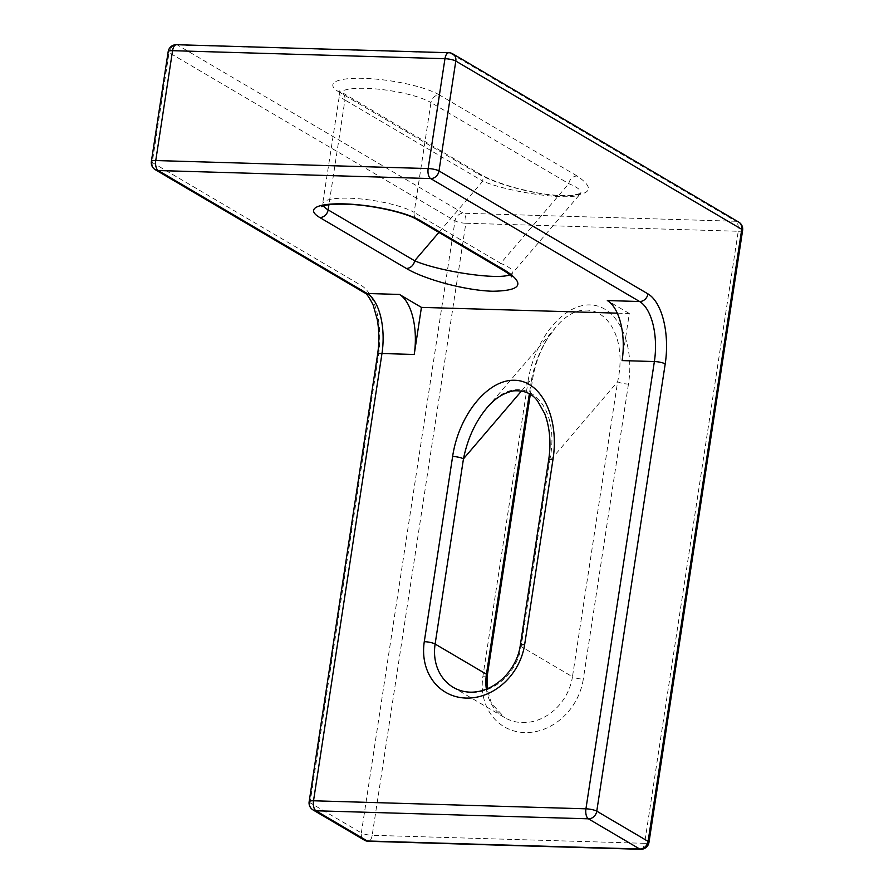<?xml version="1.0" encoding="UTF-8"?>
<svg xmlns="http://www.w3.org/2000/svg" width="894" height="894" viewBox="0 0 894 894"><rect width="100%" height="100%" fill="white"/><g stroke="black" fill="none" stroke-linecap="round" stroke-linejoin="round"><path stroke-width="0.67" stroke-dasharray="4.47 3.35" d="M520.263 645.557A8.135 1.799 -171.3 0 0 521.146 646.574L549.486 461.382A8.135 1.799 8.7 0 1 548.603 460.365M622.112 360.584L629.32 313.503L617.273 313.157M629.32 313.503L607.328 300.563M509.803 274.804L512.307 273.307C514.195 270.714 510.318 267.384 500.674 263.317L568.808 183.661A8.135 6.94 -59.5 0 1 577.178 176.029C595.851 188.802 591.225 195.428 563.287 195.898C536.579 195.194 496.036 184.488 476.815 173.067A8.135 6.94 120.5 0 1 479.743 173.894A8.135 6.94 120.5 0 1 482.782 181.124L344.939 100.016A8.135 6.94 -59.5 0 0 341.899 92.786A8.135 6.94 -59.5 0 0 338.971 91.959A56.981 12.628 -171.3 0 1 363.489 78.337A56.981 12.628 -171.3 0 1 439.334 94.92A8.135 6.94 120.5 0 0 430.964 102.553A48.846 10.829 -171.3 0 0 377.436 89.076A48.846 10.829 -171.3 0 0 339.664 93.892A48.846 10.829 -171.3 0 0 344.939 100.016L328.914 204.748M323.36 205.81A48.846 10.829 8.7 0 1 322.857 203.754A48.846 10.829 8.7 0 1 360.628 198.926A48.846 10.829 8.7 0 1 414.157 212.403L430.964 102.553L568.808 183.661C578.452 187.729 582.329 191.059 580.441 193.652L580.441 193.652C576.127 201.552 510.228 193.093 482.782 181.124L438.909 232.418M511.636 276.827L512.307 273.307L580.653 193.439L572.428 195.361C560.706 196.043 547.91 195.004 534.053 192.221L519.034 188.835C501.344 184.019 488.247 179.035 479.743 173.894L339.094 90.741L339.664 93.892L322.41 205.218M503.713 270.547A8.135 6.94 120.5 0 1 500.674 263.317L414.157 212.403A8.135 6.94 120.5 0 0 417.196 219.633M528.086 381.135C534.254 339.564 563.354 303.837 590.152 304.932C617.05 305.413 635.008 342.536 628.448 384.096A8.135 1.799 8.7 0 1 617.62 381.727L572.462 676.769L521.146 646.574A48.846 41.649 120.5 0 1 453.359 687.408L504.685 717.603A48.846 41.649 -59.5 0 0 572.462 676.769A8.135 1.799 -171.3 0 0 583.301 679.138A56.981 48.589 -59.5 0 1 524.711 732.588A56.981 48.589 -59.5 0 1 482.939 676.188L528.086 381.135A8.135 1.799 -171.3 0 0 532.466 380.207A8.135 1.799 -171.3 0 0 531.595 379.19C535.707 359.042 543.507 342.044 555.018 328.221L555.018 328.221C588.476 286.236 630.728 322.343 617.62 381.727L549.486 461.382C562.594 401.998 520.342 365.892 486.884 407.876L555.018 328.221L546.871 339.575C539.417 352.325 534.612 365.869 532.466 380.207L530.298 394.41M628.448 384.096L583.301 679.138M640.685 849.3A8.135 3.855 91.7 0 0 644.585 843.321L372.183 835.298L465.841 223.243A8.135 1.799 8.7 0 1 455.001 220.874L169.055 52.623L152.248 162.484L361.21 285.432A56.981 26.965 91.7 0 1 378.464 355.454L310.028 802.723A8.135 6.94 -59.5 0 0 313.068 809.953M648.966 842.394A8.135 1.799 -171.3 0 1 644.585 843.321L738.243 231.267L465.841 223.243A8.135 3.855 -88.3 0 0 463.371 213.241L177.425 44.991A8.135 6.94 -59.5 0 0 169.055 52.623A8.135 1.799 8.7 0 1 168.184 51.606M476.815 173.067L338.971 91.959M577.178 176.029L439.334 94.92M742.623 230.339A8.135 1.799 8.7 0 1 738.243 231.267A8.135 3.855 91.7 0 0 735.784 221.265L463.371 213.241A8.135 6.94 120.5 0 0 455.001 220.874L361.344 832.929A8.135 1.799 -171.3 0 0 372.183 835.298A8.135 3.855 -88.3 0 1 368.272 841.276M738.712 222.092A8.135 6.94 120.5 0 0 735.784 221.265L449.838 53.014L177.425 44.991A8.135 3.855 -88.3 0 0 176.464 44.7M486.37 689.129A48.846 41.649 -59.5 0 0 504.685 717.603L491.488 703.511L487.051 688.861M309.145 801.706A8.135 1.799 -171.3 0 0 310.028 802.723L361.344 832.929A8.135 6.94 120.5 0 0 364.394 840.148M521.56 390.924L531.595 379.19L529.349 393.829M487.319 675.261A8.135 1.799 8.7 0 1 482.939 676.188M377.592 354.437A8.135 1.799 -171.3 0 0 378.464 355.454M364.249 292.662A8.135 6.94 120.5 0 1 361.21 285.432M151.377 161.456A8.135 1.799 -171.3 0 0 152.248 162.484A8.135 6.94 -59.5 0 0 155.288 169.704M452.766 53.852A8.135 6.94 -59.5 0 0 449.838 53.014A8.135 3.855 91.7 0 0 448.877 52.724"/><path stroke-width="1.34" d="M548.603 460.365A8.135 1.799 8.7 0 1 552.984 459.438L524.644 644.63A8.135 1.799 -171.3 0 0 520.263 645.557L548.603 460.365C551.24 443.625 549.966 428.092 544.77 413.754L537.707 401.216C532.399 393.606 524.297 390.153 513.391 390.879C503.434 392.947 494.594 398.612 486.884 407.876C475.373 421.711 467.573 438.697 463.461 458.846A8.135 1.799 -171.3 0 0 452.621 456.476C458.79 414.905 487.889 379.179 514.687 380.274C541.585 380.755 559.543 417.878 552.984 459.438M617.273 313.157L421.432 307.38L399.439 294.439L367.177 293.489A8.135 6.94 120.5 0 1 364.249 292.662C366.194 292.919 369.166 297.065 373.167 305.077L377.257 319.504C379.246 330.825 379.358 342.469 377.592 354.437A8.135 1.799 -171.3 0 1 381.973 353.51L313.526 800.778A8.135 1.799 -171.3 0 0 309.145 801.706A8.135 8.135 0 0 0 313.068 809.953A8.135 6.94 -59.5 0 0 315.995 810.78L367.311 840.986A8.135 6.94 120.5 0 1 364.394 840.148L313.068 809.953M399.439 294.439A48.846 23.11 91.7 0 1 414.224 354.46L421.432 307.38M640.685 849.3A8.135 3.855 91.7 0 1 639.724 849.009A8.135 6.94 120.5 0 0 648.094 841.377L596.767 811.171A8.135 1.799 -171.3 0 0 585.939 808.813A8.135 3.855 91.7 0 0 588.397 818.815A8.135 6.94 -59.5 0 0 596.767 811.171L665.214 363.903A8.135 1.799 -171.3 0 0 654.374 361.545L622.112 360.584A48.846 23.11 91.7 0 0 607.328 300.563L639.59 301.513A48.846 23.11 91.7 0 1 654.374 361.545L585.939 808.813L313.526 800.778A8.135 3.855 -88.3 0 0 315.995 810.78L588.397 818.815L639.724 849.009L367.311 840.986A8.135 3.855 -88.3 0 0 368.272 841.276L640.685 849.3A8.135 8.135 0 0 0 648.966 842.394A8.135 1.799 -171.3 0 0 648.094 841.377L741.752 229.322A8.135 1.799 8.7 0 1 742.623 230.339A8.135 8.135 0 0 0 738.712 222.092A8.135 6.94 120.5 0 1 741.752 229.322L455.806 61.071L438.999 170.933A8.135 1.799 -171.3 0 0 428.159 168.564A8.135 3.855 91.7 0 0 430.629 178.565L158.216 170.542L367.177 293.489A48.846 23.11 91.7 0 1 381.973 353.51L414.224 354.46M328.914 204.748L328.132 209.878L414.648 260.78C439.446 271.53 497.779 280.135 509.803 274.804M323.36 205.81A48.846 10.829 8.7 0 0 328.132 209.878A8.135 6.94 120.5 0 1 319.761 217.51A56.981 12.628 8.7 0 1 344.279 203.888A56.981 12.628 8.7 0 1 420.124 220.472L506.641 271.374A8.135 6.94 120.5 0 1 503.713 270.547C508.977 273.977 511.614 276.067 511.636 276.827M438.909 232.418L414.648 260.78A8.135 6.94 120.5 0 1 406.278 268.412C425.499 279.833 466.042 290.539 492.75 291.243C520.688 290.773 525.314 284.158 506.641 271.374M524.644 644.63A56.981 48.589 120.5 0 1 466.065 698.08A56.981 48.589 120.5 0 1 424.281 641.668L452.621 456.476M151.377 161.456L168.184 51.606A8.135 1.799 8.7 0 1 172.564 50.679L444.966 58.702A8.135 1.799 8.7 0 1 455.806 61.071A8.135 6.94 -59.5 0 0 452.766 53.852A8.135 8.135 0 0 0 448.877 52.724A8.135 3.855 91.7 0 0 444.966 58.702L428.159 168.564L155.757 160.54A8.135 1.799 -171.3 0 0 151.377 161.456A8.135 8.135 0 0 0 155.288 169.704A8.135 6.94 -59.5 0 0 158.216 170.542A8.135 3.855 -88.3 0 1 155.757 160.54L172.564 50.679A8.135 3.855 -88.3 0 1 176.464 44.7L448.877 52.724M529.349 393.829L486.448 674.232A48.846 41.649 -59.5 0 0 486.37 689.129M520.263 645.557C515.726 677.384 481.028 703.187 453.359 687.408A48.846 41.649 120.5 0 1 435.121 644.038L463.461 458.846L521.56 390.924M487.051 688.861L487.319 675.261A8.135 1.799 8.7 0 0 486.448 674.232L435.121 644.038A8.135 1.799 8.7 0 0 424.281 641.668M319.761 217.51L406.278 268.412M647.949 293.88L438.999 170.933A8.135 6.94 -59.5 0 1 430.629 178.565L639.59 301.513A8.135 6.94 120.5 0 0 647.949 293.88A56.981 26.965 91.7 0 1 665.214 363.903M420.124 220.472A8.135 6.94 120.5 0 1 417.196 219.633L503.713 270.547M364.394 840.148A8.135 8.135 0 0 0 368.272 841.276M648.966 842.394L742.623 230.339M309.145 801.706L377.592 354.437M364.249 292.662L155.288 169.704M176.464 44.7A8.135 8.135 0 0 0 168.184 51.606M738.712 222.092L452.766 53.852M322.41 205.218L321.371 206.592C321.628 206.67 324.522 203.474 348.168 204.29C373.077 205.128 407.016 213.118 417.196 219.633M487.319 675.261L530.298 394.41"/></g></svg>

